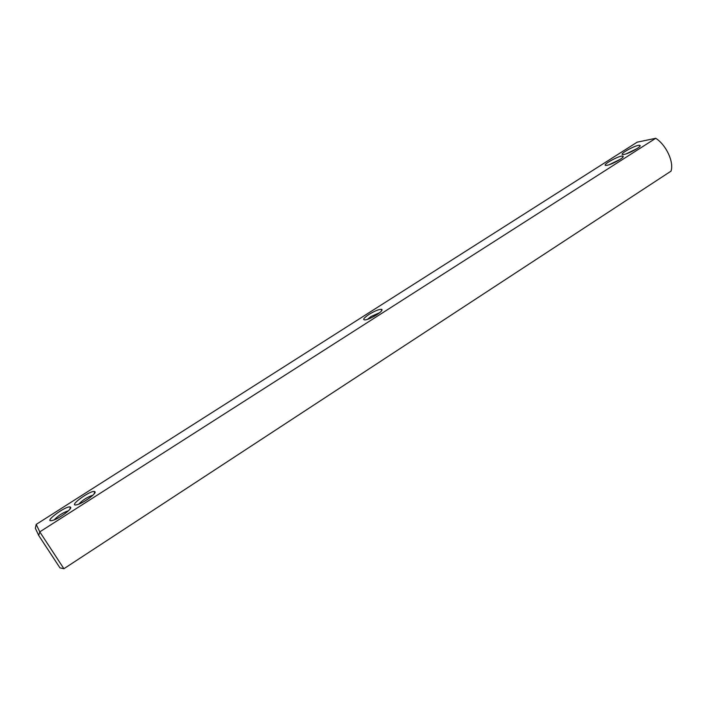 <?xml version="1.0" encoding="UTF-8"?>
<svg xmlns="http://www.w3.org/2000/svg" width="707" height="707" viewBox="0 0 707 707"><rect width="100%" height="100%" fill="white"/><g stroke="black" fill="none" stroke-linecap="round" stroke-linejoin="round"><path stroke-width="1.06" d="M369.036 314.403C375.214 310.7 379.482 309.039 381.833 309.392C382.628 310.205 380.923 312.008 376.707 314.801C372.439 317.443 368.754 319.131 365.669 319.856C362.205 320.121 363.327 318.3 369.036 314.403M367.401 319.387L371.034 316.506L379.8 312.6M637.14 142.178L36.207 524.4L39.778 531.876L655.743 138.28L637.14 142.178M607.092 165.261L606.818 165.305C598.9 166.525 620.79 154.303 623.053 156.247C624.988 157.228 612.129 164.501 607.092 165.261M624.14 154.4L623.742 154.462C615.938 155.646 637.838 143.539 640.012 145.474C641.876 146.446 629.23 153.56 624.14 154.4M94.941 491.754C97.036 493.239 82.966 503.428 76.957 504.736C66.705 507.326 90.682 489.651 94.711 491.586L94.941 491.754M70.62 507.255C72.485 508.881 58.354 519.15 52.362 520.476C42.058 523.118 66.299 505.107 70.355 507.043L70.62 507.255M36.207 524.4L35.35 528.262L38.699 535.455L59.954 567.862L63.904 568.72L671.023 171.138C674.107 162.036 666.259 145.041 655.743 138.28M63.904 568.72L39.778 531.876L38.699 535.455M609.328 164.66L620.304 159.287M626.34 153.79L637.193 148.505M78.786 504.135C82.728 499.964 87.421 497.003 92.847 495.236M54.245 519.839C58.239 515.597 62.976 512.566 68.473 510.746M381.312 311.195L381.833 309.392M622.611 157.449L623.053 156.247M639.579 146.632L640.012 145.474M94.172 493.839L94.711 491.586M69.816 509.314L70.355 507.043"/></g></svg>
